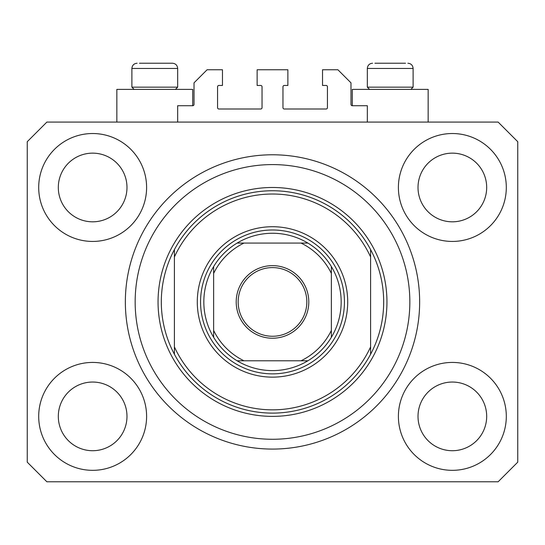 <?xml version="1.0" encoding="UTF-8"?>
<svg xmlns="http://www.w3.org/2000/svg" width="545" height="545" viewBox="0 0 545 545"><rect width="100%" height="100%" fill="white"/><g stroke="black" fill="none" stroke-linecap="round" stroke-linejoin="round"><path stroke-width="0.82" d="M367.33 122.08L367.33 105.73L352.288 105.73A1.308 1.308 0 0 1 350.98 104.422L350.98 82.84L337.9 69.76L322.531 69.76L322.531 85.456L326.128 85.456A1.308 1.308 0 0 1 327.436 86.764L327.436 107.692A1.308 1.308 0 0 1 326.128 109L284.272 109A1.308 1.308 0 0 1 282.964 107.692L282.964 86.764A1.308 1.308 0 0 1 284.272 85.456L287.869 85.456L287.869 69.76L257.131 69.76L257.131 85.456L260.728 85.456A1.308 1.308 0 0 1 262.036 86.764L262.036 107.692A1.308 1.308 0 0 1 260.728 109L218.872 109A1.308 1.308 0 0 1 217.564 107.692L217.564 86.764A1.308 1.308 0 0 1 218.872 85.456L222.469 85.456L222.469 69.76L207.1 69.76L194.02 82.84L194.02 104.422A1.308 1.308 0 0 1 192.712 105.73L177.67 105.73L177.67 122.08M38.695 416.38A53.955 53.955 0 0 0 92.65 470.335A53.955 53.955 0 0 0 146.605 416.38A53.955 53.955 0 0 0 92.65 362.425A53.955 53.955 0 0 0 38.695 416.38M398.395 416.38A53.955 53.955 0 0 0 452.35 470.335A53.955 53.955 0 0 0 506.305 416.38A53.955 53.955 0 0 0 452.35 362.425A53.955 53.955 0 0 0 398.395 416.38M398.395 187.48A53.955 53.955 0 0 0 452.35 241.435A53.955 53.955 0 0 0 506.305 187.48A53.955 53.955 0 0 0 452.35 133.525A53.955 53.955 0 0 0 398.395 187.48M38.695 187.48A53.955 53.955 0 0 0 92.65 241.435A53.955 53.955 0 0 0 146.605 187.48A53.955 53.955 0 0 0 92.65 133.525A53.955 53.955 0 0 0 38.695 187.48M428.152 122.08L428.152 89.38L352.288 89.38L352.288 105.73M116.848 122.08L116.848 89.38L192.712 89.38L192.712 105.73M125.35 301.93A147.15 147.15 0 0 0 272.5 449.08A147.15 147.15 0 0 0 419.65 301.93A147.15 147.15 0 0 0 272.5 154.78A147.15 147.15 0 0 0 125.35 301.93M58.315 187.48A34.335 34.335 0 0 0 92.65 221.815A34.335 34.335 0 0 0 126.985 187.48A34.335 34.335 0 0 0 92.65 153.145A34.335 34.335 0 0 0 58.315 187.48M418.015 187.48A34.335 34.335 0 0 0 452.35 221.815A34.335 34.335 0 0 0 486.685 187.48A34.335 34.335 0 0 0 452.35 153.145A34.335 34.335 0 0 0 418.015 187.48M418.015 416.38A34.335 34.335 0 0 0 452.35 450.715A34.335 34.335 0 0 0 486.685 416.38A34.335 34.335 0 0 0 452.35 382.045A34.335 34.335 0 0 0 418.015 416.38M58.315 416.38A34.335 34.335 0 0 0 92.65 450.715A34.335 34.335 0 0 0 126.985 416.38A34.335 34.335 0 0 0 92.65 382.045A34.335 34.335 0 0 0 58.315 416.38M46.87 481.78L498.13 481.78L517.75 462.16L517.75 141.7L498.13 122.08L46.87 122.08L27.25 141.7L27.25 462.16L46.87 481.78M134.111 89.38L131.89 87.159L177.67 87.159L177.67 68.452C177.363 65.277 175.619 63.533 172.438 63.22L139.486 63.22M405.514 63.22L374.926 63.22M410.044 87.159L413.11 87.159L413.11 68.452L367.33 68.452C367.637 65.277 369.381 63.533 372.562 63.22C369.381 63.533 367.637 65.277 367.33 68.452L367.33 87.159L410.044 87.159M395.943 63.22L384.498 63.22M149.058 63.22L143.335 63.22M347.71 301.93A75.21 75.21 0 0 1 272.5 377.14A75.21 75.21 0 0 1 197.29 301.93A75.21 75.21 0 0 1 272.5 226.72A75.21 75.21 0 0 1 347.71 301.93M409.84 301.93A137.34 137.34 0 0 0 272.5 164.59A137.34 137.34 0 0 0 135.16 301.93A137.34 137.34 0 0 0 272.5 439.27A137.34 137.34 0 0 0 409.84 301.93M383.68 301.93A111.18 111.18 0 0 0 370.6 249.61L370.6 256.974A107.91 107.91 0 0 0 174.4 256.974L174.4 346.886A107.91 107.91 0 0 0 370.6 346.886L370.6 354.25A111.18 111.18 0 0 0 383.68 301.93M174.4 249.61A111.18 111.18 0 0 0 272.5 413.11A111.18 111.18 0 0 0 370.6 354.25L370.6 249.61A111.18 111.18 0 0 0 174.4 249.61L174.4 256.974L174.4 249.61M174.4 346.886L174.4 354.25L174.4 346.886M308.797 301.93A36.297 36.297 0 0 1 272.5 338.227A36.297 36.297 0 0 1 236.203 301.93A36.297 36.297 0 0 1 272.5 265.633A36.297 36.297 0 0 1 308.797 301.93M238.165 301.93A34.335 34.335 0 0 0 272.5 336.265A34.335 34.335 0 0 0 306.835 301.93A34.335 34.335 0 0 0 272.5 267.595A34.335 34.335 0 0 0 238.165 301.93M341.17 301.93A68.67 68.67 0 0 0 331.36 266.56L331.36 273.42L331.36 266.56A68.67 68.67 0 0 0 237.13 243.07L243.99 243.07L237.13 243.07A68.67 68.67 0 0 0 213.64 337.3L213.64 330.44L213.64 337.3A68.67 68.67 0 0 0 237.13 360.79L307.87 360.79A68.67 68.67 0 0 0 331.36 337.3L331.36 273.42A65.4 65.4 0 0 0 301.01 243.07L243.99 243.07A65.4 65.4 0 0 0 213.64 273.42L213.64 330.44A65.4 65.4 0 0 0 243.99 360.79L237.13 360.79A68.67 68.67 0 0 0 307.87 360.79L301.01 360.79A65.4 65.4 0 0 0 331.36 330.44L331.36 337.3A68.67 68.67 0 0 0 341.17 301.93M200.56 301.93A71.94 71.94 0 0 1 272.5 229.99A71.94 71.94 0 0 1 344.44 301.93A71.94 71.94 0 0 1 272.5 373.87A71.94 71.94 0 0 1 200.56 301.93M213.64 266.56L213.64 273.42L213.64 266.56A68.67 68.67 0 0 1 237.13 243.07M307.87 243.07L301.01 243.07L307.87 243.07A68.67 68.67 0 0 1 331.36 266.56M331.36 337.3A68.67 68.67 0 0 1 307.87 360.79A68.67 68.67 0 0 0 331.36 337.3M172.438 63.22C175.619 63.533 177.363 65.277 177.67 68.452L131.89 68.452C132.197 65.277 133.941 63.533 137.122 63.22C133.941 63.533 132.197 65.277 131.89 68.452L131.89 87.159M386.95 301.93A114.45 114.45 0 0 1 272.5 416.38A114.45 114.45 0 0 1 158.05 301.93A114.45 114.45 0 0 1 272.5 187.48A114.45 114.45 0 0 1 386.95 301.93M237.13 360.79A68.67 68.67 0 0 1 213.64 337.3M413.11 68.452C412.803 65.277 411.059 63.533 407.878 63.22C411.059 63.533 412.803 65.277 413.11 68.452M410.889 89.38L413.11 87.159M369.551 89.38L367.33 87.159M175.449 89.38L177.67 87.159"/></g></svg>
